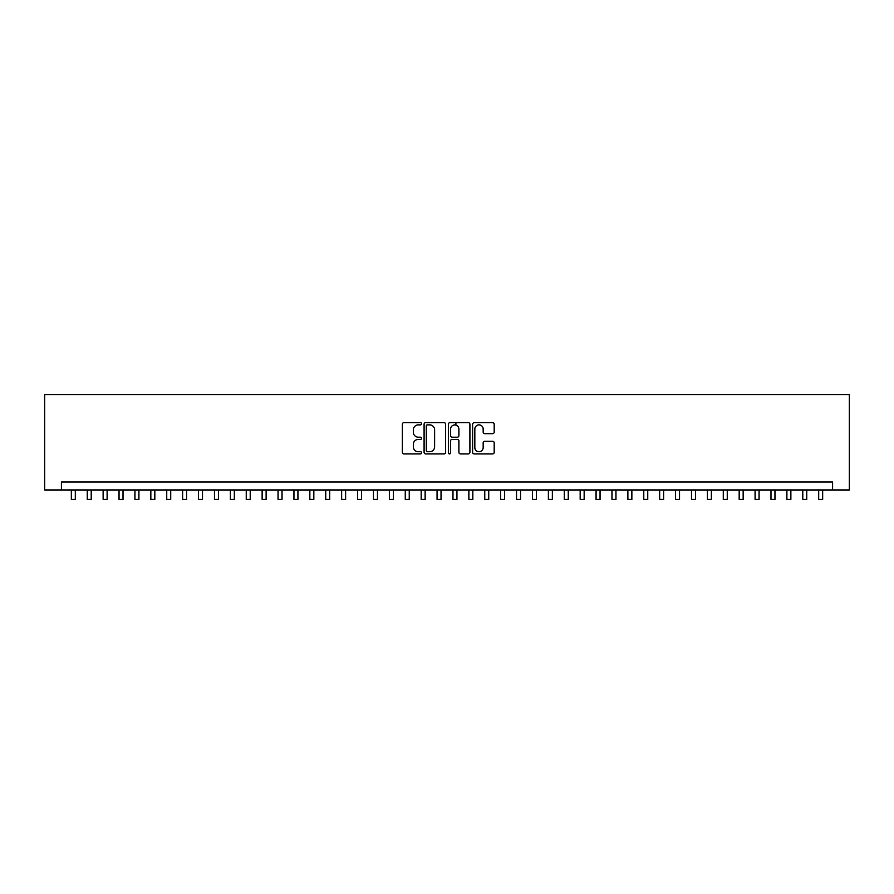 <?xml version="1.0" encoding="UTF-8"?>
<svg xmlns="http://www.w3.org/2000/svg" width="894" height="894" viewBox="0 0 894 894"><rect width="100%" height="100%" fill="white"/><g stroke="black" fill="none" stroke-linecap="round" stroke-linejoin="round"><path stroke-width="1.34" d="M421.555 423.778A1.095 1.095 0 0 0 420.471 422.683L403.887 422.683A1.564 1.564 0 0 0 402.322 424.248L402.322 452.342A1.564 1.564 0 0 0 403.887 453.906L420.471 453.906A1.095 1.095 0 0 0 421.555 452.811A1.095 1.095 0 0 0 420.471 451.716L418.325 451.716A4.995 4.995 0 0 1 413.33 446.721L413.33 444.385A4.995 4.995 0 0 1 418.325 439.39L420.471 439.39A1.095 1.095 0 0 0 421.555 438.295A1.095 1.095 0 0 0 420.471 437.2L418.325 437.2A4.995 4.995 0 0 1 413.33 432.204L413.33 429.869A4.995 4.995 0 0 1 418.325 424.873L420.471 424.873A1.095 1.095 0 0 0 421.555 423.778M492.616 433.691A1.564 1.564 0 0 0 494.181 432.126L494.181 424.248A1.564 1.564 0 0 0 492.616 422.683L474.2 422.683A1.564 1.564 0 0 0 472.635 424.248L472.635 452.342A1.564 1.564 0 0 0 474.2 453.906L492.616 453.906A1.564 1.564 0 0 0 494.181 452.342L494.181 442.821A1.564 1.564 0 0 0 492.616 441.256L484.738 441.256A1.564 1.564 0 0 0 483.173 442.821L483.173 447.536A4.179 4.179 0 0 1 478.994 451.716A4.179 4.179 0 0 1 474.826 447.536L474.826 429.042A4.179 4.179 0 0 1 478.994 424.873A4.179 4.179 0 0 1 483.173 429.042L483.173 432.126A1.564 1.564 0 0 0 484.738 433.691L492.616 433.691M832.605 489.968L849.3 489.968L849.3 394.567L44.7 394.567L44.7 489.968L832.605 489.968L832.605 482.022L61.395 482.022L61.395 489.968M445.637 424.248A1.564 1.564 0 0 0 444.072 422.683L425.656 422.683A1.564 1.564 0 0 0 424.091 424.248L424.091 452.342A1.564 1.564 0 0 0 425.656 453.906L444.072 453.906A1.564 1.564 0 0 0 445.637 452.342L445.637 424.248M449.928 422.683L468.344 422.683A1.564 1.564 0 0 1 469.909 424.248L469.909 452.342A1.564 1.564 0 0 1 468.344 453.906L460.466 453.906A1.564 1.564 0 0 1 458.901 452.342L458.901 440.943A1.564 1.564 0 0 0 457.337 439.39L452.107 439.39A1.564 1.564 0 0 0 450.554 440.943L450.554 452.811A1.095 1.095 0 0 1 449.458 453.906A1.095 1.095 0 0 1 448.363 452.811L448.363 424.248A1.564 1.564 0 0 1 449.928 422.683M427.377 424.873A1.095 1.095 0 0 0 426.282 425.969L426.282 450.621A1.095 1.095 0 0 0 427.377 451.716L429.634 451.716A4.995 4.995 0 0 0 434.629 446.721L434.629 429.869A4.995 4.995 0 0 0 429.634 424.873L427.377 424.873M458.901 429.12A4.179 4.179 0 0 0 454.722 424.952A4.179 4.179 0 0 0 450.554 429.12L450.554 435.646A1.564 1.564 0 0 0 452.107 437.2L457.337 437.2A1.564 1.564 0 0 0 458.901 435.646L458.901 429.12M71.33 489.968L71.33 499.433L75.308 499.433L75.308 489.968M87.232 489.968L87.232 499.433L91.21 499.433L91.21 489.968M103.134 489.968L103.134 499.433L107.112 499.433L107.112 489.968M119.036 489.968L119.036 499.433L123.014 499.433L123.014 489.968M134.938 489.968L134.938 499.433L138.916 499.433L138.916 489.968M150.84 489.968L150.84 499.433L154.818 499.433L154.818 489.968M166.742 489.968L166.742 499.433L170.72 499.433L170.72 489.968M182.644 489.968L182.644 499.433L186.623 499.433L186.623 489.968M198.546 489.968L198.546 499.433L202.525 499.433L202.525 489.968M214.448 489.968L214.448 499.433L218.415 499.433L218.415 489.968M230.35 489.968L230.35 499.433L234.317 499.433L234.317 489.968M246.252 489.968L246.252 499.433L250.219 499.433L250.219 489.968M262.143 489.968L262.143 499.433L266.121 499.433L266.121 489.968M278.045 489.968L278.045 499.433L282.023 499.433L282.023 489.968M293.947 489.968L293.947 499.433L297.925 499.433L297.925 489.968M309.849 489.968L309.849 499.433L313.828 499.433L313.828 489.968M325.751 489.968L325.751 499.433L329.73 499.433L329.73 489.968M341.653 489.968L341.653 499.433L345.632 499.433L345.632 489.968M357.555 489.968L357.555 499.433L361.534 499.433L361.534 489.968M373.457 489.968L373.457 499.433L377.436 499.433L377.436 489.968M389.359 489.968L389.359 499.433L393.338 499.433L393.338 489.968M405.261 489.968L405.261 499.433L409.24 499.433L409.24 489.968M421.163 489.968L421.163 499.433L425.131 499.433L425.131 489.968M437.065 489.968L437.065 499.433L441.033 499.433L441.033 489.968M455.906 425.119L455.906 422.683M452.967 489.968L452.967 499.433L456.935 499.433L456.935 489.968M468.869 489.968L468.869 499.433L472.837 499.433L472.837 489.968M484.76 489.968L484.76 499.433L488.739 499.433L488.739 489.968M500.662 489.968L500.662 499.433L504.641 499.433L504.641 489.968M516.564 489.968L516.564 499.433L520.543 499.433L520.543 489.968M532.466 489.968L532.466 499.433L536.445 499.433L536.445 489.968M548.368 489.968L548.368 499.433L552.347 499.433L552.347 489.968M564.27 489.968L564.27 499.433L568.249 499.433L568.249 489.968M580.172 489.968L580.172 499.433L584.151 499.433L584.151 489.968M596.074 489.968L596.074 499.433L600.053 499.433L600.053 489.968M611.977 489.968L611.977 499.433L615.955 499.433L615.955 489.968M627.879 489.968L627.879 499.433L631.857 499.433L631.857 489.968M643.781 489.968L643.781 499.433L647.748 499.433L647.748 489.968M659.683 489.968L659.683 499.433L663.65 499.433L663.65 489.968M675.585 489.968L675.585 499.433L679.552 499.433L679.552 489.968M691.475 489.968L691.475 499.433L695.454 499.433L695.454 489.968M707.377 489.968L707.377 499.433L711.356 499.433L711.356 489.968M723.28 489.968L723.28 499.433L727.258 499.433L727.258 489.968M739.182 489.968L739.182 499.433L743.16 499.433L743.16 489.968M755.084 489.968L755.084 499.433L759.062 499.433L759.062 489.968M770.986 489.968L770.986 499.433L774.964 499.433L774.964 489.968M786.888 489.968L786.888 499.433L790.866 499.433L790.866 489.968M802.79 489.968L802.79 499.433L806.768 499.433L806.768 489.968M818.692 489.968L818.692 499.433L822.67 499.433L822.67 489.968"/></g></svg>
